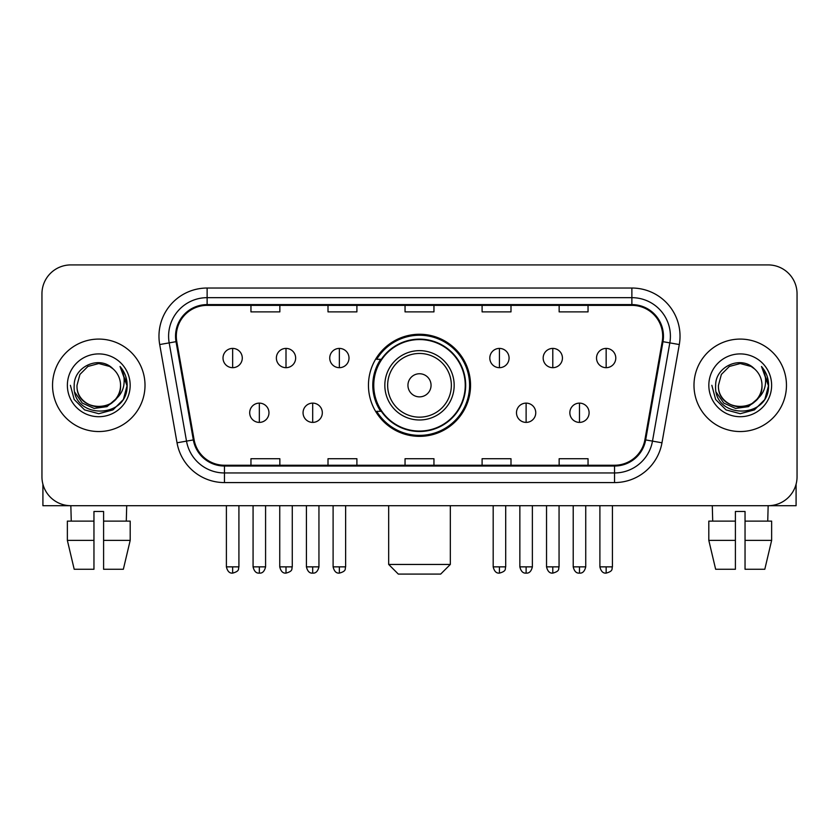 <?xml version="1.0" encoding="UTF-8"?>
<svg xmlns="http://www.w3.org/2000/svg" width="839" height="839" viewBox="0 0 839 839"><rect width="100%" height="100%" fill="white"/><g stroke="black" fill="none" stroke-linecap="round" stroke-linejoin="round"><path stroke-width="1.26" d="M368.457 385.311A51.043 51.043 0 0 0 419.5 436.353A51.043 51.043 0 0 0 470.543 385.311A51.043 51.043 0 0 0 419.5 334.258A51.043 51.043 0 0 0 368.457 385.311M380.696 411.309A46.711 46.711 0 0 1 380.696 359.302M41.95 293.807L41.95 476.804A28.893 28.893 0 0 0 70.843 505.697L768.157 505.697A28.893 28.893 0 0 0 797.05 476.804L797.05 293.807A28.893 28.893 0 0 0 768.157 264.914L70.843 264.914A28.893 28.893 0 0 0 41.95 293.807L41.95 476.804M52.542 385.311A46.229 46.229 0 0 0 98.771 431.54A46.229 46.229 0 0 0 145.011 385.311A46.229 46.229 0 0 0 98.771 339.082A46.229 46.229 0 0 0 52.542 385.311A46.229 46.229 0 0 0 98.771 431.54A46.229 46.229 0 0 0 145.011 385.311A46.229 46.229 0 0 0 98.771 339.082A46.229 46.229 0 0 0 52.542 385.311M693.989 385.311A46.229 46.229 0 0 0 740.229 431.54A46.229 46.229 0 0 0 786.458 385.311A46.229 46.229 0 0 0 740.229 339.082A46.229 46.229 0 0 0 693.989 385.311A46.229 46.229 0 0 0 740.229 431.54A46.229 46.229 0 0 0 786.458 385.311A46.229 46.229 0 0 0 740.229 339.082A46.229 46.229 0 0 0 693.989 385.311M176.305 336.187A30.823 30.823 0 0 1 207.128 305.365L631.872 305.365A30.823 30.823 0 0 1 662.223 341.536L644.897 439.783A30.823 30.823 0 0 1 614.547 465.246L224.453 465.246A30.823 30.823 0 0 1 194.103 439.783L176.777 341.536A30.823 30.823 0 0 1 176.305 336.187M175.54 336.187A31.588 31.588 0 0 0 176.022 341.672L193.337 439.919A31.588 31.588 0 0 0 224.453 466.023L614.547 466.023A31.588 31.588 0 0 0 645.663 439.919L662.978 341.672A31.588 31.588 0 0 0 631.872 304.599L207.128 304.599A31.588 31.588 0 0 0 175.54 336.187M159.704 344.546A48.159 48.159 0 0 1 207.128 288.029L631.872 288.029A48.159 48.159 0 0 1 679.296 344.546L661.971 442.793A48.159 48.159 0 0 1 614.547 482.582L224.453 482.582A48.159 48.159 0 0 1 177.029 442.793L159.704 344.546L169.184 342.878A38.521 38.521 0 0 1 207.128 297.667L631.872 297.667A38.521 38.521 0 0 1 669.816 342.878L652.49 441.115A38.521 38.521 0 0 1 614.547 472.955L224.453 472.955A38.521 38.521 0 0 1 186.51 441.115L169.184 342.878A38.521 38.521 0 0 1 168.608 336.187M768.157 264.914L70.843 264.914M71.263 521.113L70.843 505.697L768.157 505.697L767.737 521.113M797.05 476.804L797.05 293.807M645.663 439.919L652.49 441.115L669.816 342.878L679.296 344.546M405.048 305.365L405.048 311.888L433.952 311.888L433.952 305.365M328.007 305.365L328.007 311.888L356.9 311.888L356.9 305.365M250.955 305.365L250.955 311.888L279.848 311.888L279.848 305.365M482.1 305.365L482.1 311.888L510.993 311.888L510.993 305.365M559.152 305.365L559.152 311.888L588.045 311.888L588.045 305.365M433.952 465.246L433.952 458.723L405.048 458.723L405.048 465.246M356.9 465.246L356.9 458.723L328.007 458.723L328.007 465.246M279.848 465.246L279.848 458.723L250.955 458.723L250.955 465.246M510.993 465.246L510.993 458.723L482.1 458.723L482.1 465.246M588.045 465.246L588.045 458.723L559.152 458.723L559.152 465.246M120.543 385.311C121.875 413.386 75.678 413.386 77.01 385.311L79.925 374.425L87.896 366.454L98.771 363.539L109.657 366.454L113.034 368.866C99.673 354.866 73.958 366.391 74.199 385.311C71.755 418.913 126.238 419.794 127.119 386.936L127.161 385.311C127.077 378.169 124.707 371.897 120.04 366.496C123.585 372.327 124.843 378.599 123.794 385.311C122.777 391.016 119.998 395.683 115.457 399.291A21.772 21.772 0 0 0 120.543 385.311C121.875 413.386 75.678 413.386 77.01 385.311C75.678 413.386 121.875 413.386 120.543 385.311A21.772 21.772 0 0 0 113.034 368.866M115.457 399.291C103.9 414.906 75.877 404.922 77.01 385.311M116.841 398.126L107.014 406.632L94.136 408.425L82.285 403.066L74.881 392.369M67.372 385.311A31.4 31.4 0 0 0 98.771 416.71A31.4 31.4 0 0 0 130.171 385.311A31.4 31.4 0 0 0 98.771 353.911A31.4 31.4 0 0 0 67.372 385.311M120.04 366.496L127.15 386.139L125.829 376.711L127.15 386.139L125.829 376.711L127.15 386.139L120.25 366.737L127.15 386.129L120.25 366.737L127.161 385.311L123.364 399.5L112.971 409.893L98.771 413.7L84.582 409.893L74.189 399.5L70.392 385.311M120.25 366.737L127.15 386.15M42.915 484.208L42.915 505.697L154.638 505.697M67.361 521.113L67.361 540.379L74.199 569.272L67.361 540.379L67.361 521.113L93.958 521.113L93.958 511.475L103.596 511.475L103.596 521.113L130.192 521.113L130.192 540.379L123.354 569.272L130.192 540.379L103.596 540.379L103.596 521.113M126.71 505.697L126.29 521.113M93.958 521.113L93.958 569.272L74.199 569.272M67.361 540.379L93.958 540.379M123.354 569.272L103.596 569.272L103.596 540.379M440.685 574.086L398.315 574.086L388.677 564.448L450.323 564.448L440.685 574.086M431.057 385.311A11.557 11.557 0 0 0 419.5 373.754A11.557 11.557 0 0 0 407.943 385.311A11.557 11.557 0 0 0 419.5 396.868A11.557 11.557 0 0 0 431.057 385.311M454.172 385.311A34.672 34.672 0 0 0 419.5 350.639A34.672 34.672 0 0 0 384.828 385.311A34.672 34.672 0 0 0 419.5 419.982A34.672 34.672 0 0 0 454.172 385.311A34.672 34.672 0 0 1 419.5 419.982A34.672 34.672 0 0 1 384.828 385.311M465.246 385.311A45.746 45.746 0 0 0 419.5 339.564A45.746 45.746 0 0 0 373.754 385.311A45.746 45.746 0 0 0 419.5 431.057A45.746 45.746 0 0 0 465.246 385.311M469.588 385.311A50.088 50.088 0 0 1 376.701 411.309L381.336 411.309A46.176 46.176 0 0 0 450.05 419.94A46.176 46.176 0 0 0 450.05 350.681A46.176 46.176 0 0 0 381.336 359.302L376.701 359.302A50.088 50.088 0 0 1 469.588 385.311M232.655 348.416A9.628 9.628 0 0 0 223.017 358.054A9.628 9.628 0 0 0 232.655 367.681A9.628 9.628 0 0 0 242.282 358.054A9.628 9.628 0 0 0 232.655 348.416L232.655 367.681A9.628 9.628 0 0 0 242.282 358.054A9.628 9.628 0 0 0 232.655 348.416M286.005 348.416A9.628 9.628 0 0 0 276.377 358.054A9.628 9.628 0 0 0 286.005 367.681A9.628 9.628 0 0 0 295.643 358.054A9.628 9.628 0 0 0 286.005 348.416L286.005 367.681A9.628 9.628 0 0 0 295.643 358.054A9.628 9.628 0 0 0 286.005 348.416M339.365 348.416A9.628 9.628 0 0 0 329.737 358.054A9.628 9.628 0 0 0 339.365 367.681A9.628 9.628 0 0 0 349.003 358.054A9.628 9.628 0 0 0 339.365 348.416L339.365 367.681A9.628 9.628 0 0 0 349.003 358.054A9.628 9.628 0 0 0 339.365 348.416M499.436 348.416A9.628 9.628 0 0 0 489.808 358.054A9.628 9.628 0 0 0 499.436 367.681A9.628 9.628 0 0 0 509.074 358.054A9.628 9.628 0 0 0 499.436 348.416L499.436 367.681A9.628 9.628 0 0 0 509.074 358.054A9.628 9.628 0 0 0 499.436 348.416M552.796 348.416A9.628 9.628 0 0 0 543.169 358.054A9.628 9.628 0 0 0 552.796 367.681A9.628 9.628 0 0 0 562.434 358.054A9.628 9.628 0 0 0 552.796 348.416L552.796 367.681A9.628 9.628 0 0 0 562.434 358.054A9.628 9.628 0 0 0 552.796 348.416M606.157 348.416A9.628 9.628 0 0 0 596.529 358.054A9.628 9.628 0 0 0 606.157 367.681A9.628 9.628 0 0 0 615.784 358.054A9.628 9.628 0 0 0 606.157 348.416L606.157 367.681A9.628 9.628 0 0 0 615.784 358.054A9.628 9.628 0 0 0 606.157 348.416M259.335 403.129A9.628 9.628 0 0 0 249.697 412.757A9.628 9.628 0 0 0 259.335 422.395A9.628 9.628 0 0 0 268.962 412.757A9.628 9.628 0 0 0 259.335 403.129L259.335 422.395A9.628 9.628 0 0 0 268.962 412.757A9.628 9.628 0 0 0 259.335 403.129M312.685 403.129A9.628 9.628 0 0 0 303.057 412.757A9.628 9.628 0 0 0 312.685 422.395A9.628 9.628 0 0 0 322.323 412.757A9.628 9.628 0 0 0 312.685 403.129L312.685 422.395A9.628 9.628 0 0 0 322.323 412.757A9.628 9.628 0 0 0 312.685 403.129M526.116 403.129A9.628 9.628 0 0 0 516.488 412.757A9.628 9.628 0 0 0 526.116 422.395A9.628 9.628 0 0 0 535.754 412.757A9.628 9.628 0 0 0 526.116 403.129L526.116 422.395A9.628 9.628 0 0 0 535.754 412.757A9.628 9.628 0 0 0 526.116 403.129M579.476 403.129A9.628 9.628 0 0 0 569.849 412.757A9.628 9.628 0 0 0 579.476 422.395A9.628 9.628 0 0 0 589.104 412.757A9.628 9.628 0 0 0 579.476 403.129L579.476 422.395A9.628 9.628 0 0 0 589.104 412.757A9.628 9.628 0 0 0 579.476 403.129M796.085 484.208L796.085 505.697L684.362 505.697M735.404 521.113L735.404 540.379L708.808 540.379L715.646 569.272L708.808 540.379L708.808 521.113L735.404 521.113L735.404 511.475L745.042 511.475L745.042 521.113L771.639 521.113L771.639 540.379L764.801 569.272L771.639 540.379L745.042 540.379L745.042 521.113L745.042 569.272L764.801 569.272M735.404 540.379L735.404 569.272L715.646 569.272M712.29 505.697L712.71 521.113M761.99 385.311C763.322 413.386 717.125 413.386 718.457 385.311L721.372 374.425L729.343 366.454L740.229 363.539L751.104 366.454L754.481 368.866C741.131 354.866 715.405 366.391 715.646 385.311C713.202 418.913 767.685 419.794 768.566 386.936L768.608 385.311C768.534 378.169 766.154 371.897 761.487 366.496C765.042 372.327 766.29 378.599 765.241 385.311C764.224 391.016 761.445 395.683 756.904 399.291A21.772 21.772 0 0 0 761.99 385.311C763.322 413.386 717.125 413.386 718.457 385.311C717.125 413.386 763.322 413.386 761.99 385.311A21.772 21.772 0 0 0 754.481 368.866M756.904 399.291C745.347 414.906 717.324 404.922 718.457 385.311M758.288 398.126L748.461 406.632L735.583 408.425L723.732 403.066L716.328 392.369M708.829 385.311A31.4 31.4 0 0 0 740.229 416.71A31.4 31.4 0 0 0 771.628 385.311A31.4 31.4 0 0 0 740.229 353.911A31.4 31.4 0 0 0 708.829 385.311M761.487 366.496L768.597 386.139L767.276 376.711L768.597 386.139L767.276 376.711L768.597 386.139L761.697 366.737L768.597 386.129L761.697 366.737L768.608 385.311L764.811 399.5L754.418 409.893L740.229 413.7L726.029 409.893L715.636 399.5L711.839 385.311M761.697 366.737L768.597 386.15M631.872 288.029L631.872 304.599M169.184 342.878L176.022 341.672M224.453 482.582L224.453 466.023M614.547 466.023L614.547 482.582M177.029 442.793L193.337 439.919M662.978 341.672L669.816 342.878M207.128 288.029L207.128 304.599M652.49 441.115L661.971 442.793M451.351 385.311A31.851 31.851 0 0 0 419.5 353.46A31.851 31.851 0 0 0 387.649 385.311A31.851 31.851 0 0 0 419.5 417.161A31.851 31.851 0 0 0 451.351 385.311M232.655 566.86L226.394 566.86C227.484 571.328 229.571 573.415 232.655 573.121L232.655 566.86L238.916 566.86L238.916 505.697M286.005 566.86L279.744 566.86C280.845 571.328 282.932 573.415 286.005 573.121L286.005 566.86L292.266 566.86L292.266 505.697M339.365 566.86L333.104 566.86C334.195 571.328 336.282 573.415 339.365 573.121L339.365 566.86L345.626 566.86L345.626 505.697M499.436 566.86L493.185 566.86C494.276 571.328 496.363 573.415 499.436 573.121L499.436 566.86L505.697 566.86L505.697 505.697M552.796 566.86L546.535 566.86C547.626 571.328 549.713 573.415 552.796 573.121L552.796 566.86L559.057 566.86L559.057 505.697M606.157 566.86L599.895 566.86C600.986 571.328 603.073 573.415 606.157 573.121L606.157 566.86L612.418 566.86L612.418 505.697M259.335 566.86L253.074 566.86C254.165 571.328 256.252 573.415 259.335 573.121L259.335 566.86L265.585 566.86L265.585 505.697M312.685 566.86L306.424 566.86C307.525 571.328 309.612 573.415 312.685 573.121L312.685 566.86L318.946 566.86L318.946 505.697M526.116 566.86L519.855 566.86C520.956 571.328 523.043 573.415 526.116 573.121L526.116 566.86L532.377 566.86L532.377 505.697M579.476 566.86L573.215 566.86C574.306 571.328 576.393 573.415 579.476 573.121L579.476 566.86L585.737 566.86L585.737 505.697M450.323 505.697L450.323 564.448M388.677 505.697L388.677 564.448M226.394 566.86L226.394 505.697M238.916 566.86C238.024 568.8 240.248 571.002 232.655 573.121M279.744 566.86L279.744 505.697M292.266 566.86C291.385 568.8 293.608 571.002 286.005 573.121M333.104 566.86L333.104 505.697M345.626 566.86C344.745 568.8 346.968 571.002 339.365 573.121M493.185 566.86L493.185 505.697M505.697 566.86C504.816 568.8 507.039 571.002 499.436 573.121M546.535 566.86L546.535 505.697M559.057 566.86C558.176 568.8 560.4 571.002 552.796 573.121M599.895 566.86L599.895 505.697M612.418 566.86C611.537 568.8 613.749 571.002 606.157 573.121M253.074 566.86L253.074 505.697M265.585 566.86C264.495 571.328 262.408 573.415 259.335 573.121M306.424 566.86L306.424 505.697M318.946 566.86C317.855 571.328 315.768 573.415 312.685 573.121M519.855 566.86L519.855 505.697M532.377 566.86C531.286 571.328 529.199 573.415 526.116 573.121M573.215 566.86L573.215 505.697M585.737 566.86C584.647 571.328 582.56 573.415 579.476 573.121"/></g></svg>
